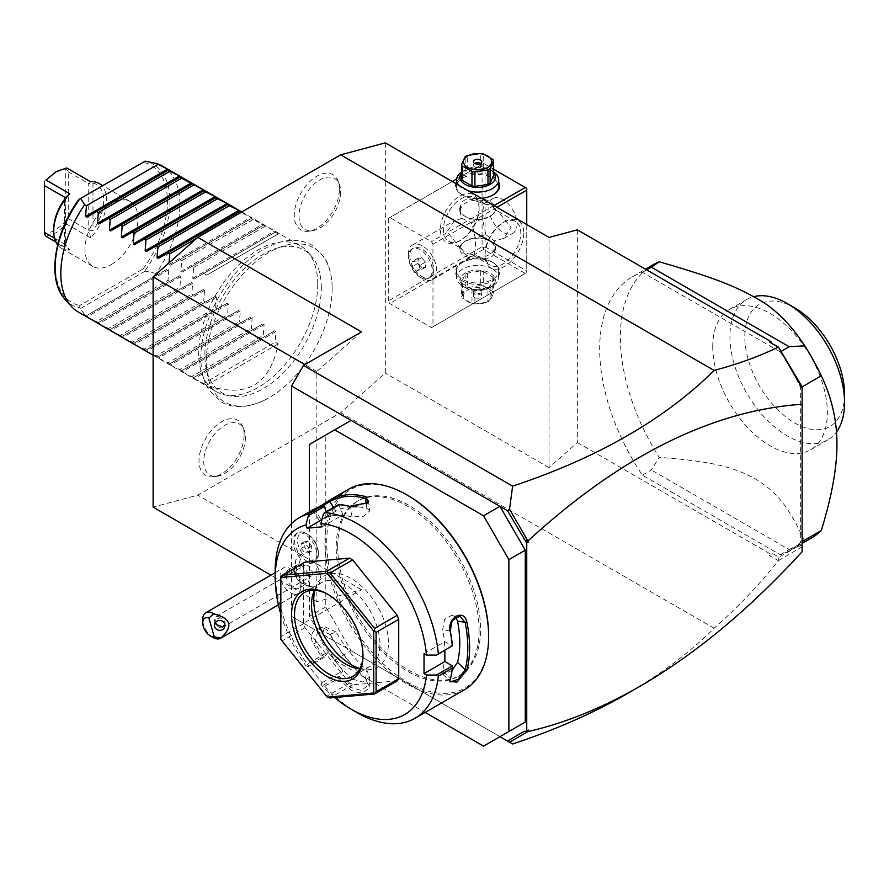<?xml version="1.0" encoding="UTF-8"?>
<svg xmlns="http://www.w3.org/2000/svg" width="889" height="889" viewBox="0 0 889 889"><rect width="100%" height="100%" fill="white"/><g stroke="black" fill="none" stroke-linecap="round" stroke-linejoin="round"><path stroke-width="0.67" stroke-dasharray="4.45 3.33" d="M385.326 142.873L385.326 373.069L340.676 412.674L197.769 495.173L153.119 507.141M332.153 288.681A88.989 51.384 -60 0 1 267.1 398.861A88.989 51.384 -60 0 1 206.292 361.345A88.989 51.384 -60 0 1 268.156 252.965A88.989 51.384 -60 0 1 332.119 286.247A88.989 51.384 -60 0 1 332.153 288.681M339.42 189.213A31.904 18.425 120 0 0 337.931 180.778A31.904 18.425 120 0 0 312.761 178.989A31.904 18.425 120 0 0 294.292 215.26A31.904 18.425 120 0 0 308.805 231.218A31.904 18.425 120 0 0 339.42 189.213M244.142 434.754A31.904 18.425 120 0 0 242.664 426.32A31.904 18.425 120 0 0 217.494 424.52A31.904 18.425 120 0 0 199.025 460.802A31.904 18.425 120 0 0 213.538 476.76A31.904 18.425 120 0 0 244.142 434.754M361.512 331.886L316.851 371.48L316.851 601.675L361.512 589.707L303.46 623.222L291.548 616.355L291.548 523.532M351.088 420.397L325.785 435.01L325.785 606.898L351.088 650.726L499.951 736.67L303.46 623.222M802.122 386.759L802.122 545.146L797.611 546.468L778.986 557.214L772.841 553.669L769.43 555.525L778.331 560.659C759.784 584.217 738.37 606.754 714.111 628.267C689.986 652.304 661.216 673.995 627.79 693.32M714.111 628.267L340.676 412.674M361.512 589.707L197.769 495.173M325.785 606.898L309.416 616.355L334.72 660.183L351.088 650.726L291.548 616.355M312.584 586.896A17.691 10.212 60 0 1 298.526 574.905A17.691 10.212 60 0 1 297.015 557.436A17.691 10.212 60 0 1 303.505 554.736A14.735 8.512 60 0 1 297.759 537.901A14.735 8.512 60 0 1 307.927 534.367A14.735 8.512 60 0 1 318.34 552.413A14.735 8.512 60 0 1 312.35 559.837A17.691 10.212 -120 0 1 320.396 576.928A17.691 10.212 -120 0 1 314.05 586.94L310.561 586.862A18.947 14.224 96.5 0 0 312.584 586.896A17.691 10.212 -120 0 0 314.05 586.94M499.951 736.67L483.572 746.127M334.72 660.183L425.198 712.422M309.416 511.875L309.416 616.355M325.785 435.01L309.416 444.467M337.698 546.735A101.046 58.341 60 0 1 358.623 500.485A101.046 58.341 60 0 1 436.488 527.555A101.046 58.341 60 0 1 480.593 629.245A101.046 58.341 60 0 1 459.669 675.496A101.046 58.341 60 0 1 381.803 648.425A101.046 58.341 60 0 1 337.698 546.735M479.104 630.101A101.046 58.341 60 0 1 458.179 676.362A101.046 58.341 60 0 1 380.314 649.281A101.046 58.341 60 0 1 336.209 547.602A101.046 58.341 60 0 1 357.134 501.34A101.046 58.341 60 0 1 434.999 528.41A101.046 58.341 60 0 1 479.104 630.101M407.662 495.34A114.514 66.119 -120 0 0 326.685 542.101A114.514 66.119 -120 0 0 407.662 682.352A114.514 66.119 -120 0 0 488.639 635.602M348.877 489.094A115.781 66.853 -120 0 0 324.896 542.101A115.781 66.853 -120 0 0 375.436 658.616A115.781 66.853 -120 0 0 464.658 689.631M313.161 509.719L318.818 507.03M424.031 653.648L444.867 641.614L452.345 645.936M452.045 670.439L442.978 674.351L442.666 670.884A103.157 59.552 -120 0 0 444.867 651.581A103.157 59.552 -120 0 0 442.666 629.723L444.567 619.322L452.09 615.088L459.646 616.277M444.867 641.614L444.867 650.248M275.179 570.805A115.781 66.853 -120 0 0 308.05 665.528L308.372 666.539L305.905 665.861L307.149 664.083L327.985 652.059L324.252 657.371L322.051 657.449L308.05 665.528M334.575 697.532A107.358 61.986 -120 0 1 320.862 684.463L324.741 686.275L338.731 678.196A115.781 66.853 -120 0 0 349.477 688.731C359.601 697.921 377.258 687.775 366.146 679.107A115.781 66.853 60 0 1 330.097 634.268C323.152 620.466 305.549 630.69 313.428 643.892A115.781 66.853 -120 0 0 322.051 657.449M324.741 686.275A115.781 66.853 -120 0 0 357.045 712.6M450.223 679.741L450.245 678.463A114.514 66.119 -120 0 0 452.434 666.039M323.318 685.141L339.198 675.973L338.731 678.196M349.477 688.731L350.599 687.364L361.379 690.442L368.368 685.152L365.49 678.763A114.514 66.119 60 0 1 329.83 634.413L318.295 629.012L314.95 643.003A114.514 66.119 -120 0 0 324.118 657.327M339.242 676.151A114.514 66.119 -120 0 0 350.599 687.364L352 678.985A103.157 59.552 -120 0 1 335.464 661.36L327.985 652.059M366.146 679.107L365.49 678.763L366.89 670.395L369.768 676.807L362.779 682.096L352 678.985M330.097 634.268L336.02 631.99A103.157 59.552 -120 0 0 366.89 670.395M313.428 643.892L321.129 640.58L324.452 626.601L336.02 631.99M324.252 657.371L308.372 666.539M280.835 614.143A107.358 61.986 -120 0 0 305.905 665.861M320.862 684.463L322.096 682.696L307.149 664.083M397.183 680.896L352.644 684.874L349.544 683.096L305.005 627.69L303.46 623.7L303.46 564.315L305.005 562.115M368.413 500.807L369.813 510.775L363.645 516.253L352 516.954A103.157 59.552 -120 0 0 335.464 515.476L327.985 516.142L321.918 519.654M322.096 526.844L342.943 514.809L338.731 504.474M351.933 506.774A103.157 59.552 -120 0 0 336.02 511.108L321.129 519.709A103.157 59.552 -120 0 1 335.464 515.476L342.943 514.809M327.985 516.142L326.252 511.675M324.118 506.408A114.514 66.119 -120 0 0 314.95 510.142L322.54 506.063M313.428 509.564L314.95 510.142L321.129 519.709L319.495 520.754L313.317 511.208L311.628 510.831M349.477 506.341L350.599 506.952A114.514 66.119 -120 0 0 339.242 505.052M367.579 503.163L350.599 506.952L352 516.954M339.198 505.174L323.318 514.342M369.813 510.775L366.89 508.352A103.157 59.552 -120 0 0 356.922 506.797M333.631 507.419L336.02 511.108L320.44 520.098M322.096 682.696L342.943 670.662L339.198 675.973M342.943 670.662L335.464 661.36A103.157 59.552 -120 0 1 321.129 640.58M352.644 684.874L330.019 697.943M349.544 683.096L326.919 696.154L327.697 697.498M303.46 623.7L280.835 636.757L280.835 639.402M280.835 639.202L326.919 696.154M305.005 627.69L282.38 640.747M280.835 576.717L280.835 636.757M303.46 564.315L280.835 577.372M328.03 594.452A48.417 27.959 60 0 1 328.763 594.863A48.417 27.959 60 0 1 363.001 654.16A48.417 27.959 60 0 1 362.99 655.004M363.001 655.882L363.001 654.16M314.573 590.229A48.417 27.959 -120 0 1 321.529 582.673A48.417 27.959 -120 0 1 358.834 595.641A48.417 27.959 -120 0 1 379.97 644.369A48.417 27.959 60 0 1 369.946 666.528A48.417 27.959 60 0 1 359.923 668.772M360.045 668.528A52.795 30.482 -120 0 0 364.412 669.461A52.795 30.482 -120 0 0 388.426 643.058A52.795 30.482 -120 0 0 357.867 583.028A52.795 30.482 -120 0 0 316.217 585.995A52.795 30.482 -120 0 0 314.85 590.24M455.613 617.044L452.09 615.088M450.023 680.63L450.245 678.463L442.666 670.884M772.263 343.587L778.986 347.966M772.841 344.421L769.43 341.943M577.35 229.84L577.35 442.522L549.069 467.603L549.069 237.419M549.069 467.603L385.326 373.069M388.304 300.949L388.304 218.438L389.793 217.583L431.476 241.641L432.965 244.219L432.965 326.73L431.476 327.585L389.793 303.527L388.304 300.949L482.082 246.798L482.082 164.298L388.304 218.438M577.35 442.522L770.863 554.247L769.43 555.525M778.331 560.659L802.122 546.857L802.122 551.713M778.986 557.214L778.542 560.47M772.841 553.669L770.863 554.247M780.253 351.911A157.886 91.156 60 0 1 800.633 387.748L800.633 542.446A157.886 91.156 60 0 1 790.265 550.258A157.886 91.156 60 0 1 780.253 554.736L642.403 475.148A157.886 91.156 60 0 1 632.379 276.79A157.886 91.156 60 0 1 642.403 272.323L780.253 351.911L781.009 351.477M802.122 546.857L802.122 545.146M797.611 546.468L802.122 545.602M526.055 731.102L528.233 730.058M523.488 731.769L525.91 731.036M802.122 541.579L800.633 542.446M802.122 386.882L800.633 387.748M646.67 269.856L642.403 272.323M642.403 475.148L651.326 469.992L659.249 457.357A157.886 91.156 60 0 1 620.366 337.131A157.886 91.156 60 0 1 653.059 264.855M780.253 554.736L789.176 549.58L651.326 469.992M789.176 549.58L804.767 541.368A157.886 91.156 -120 0 0 810.946 538.323M712.745 346.532A81.043 46.795 -120 0 0 748.116 428.098A81.043 46.795 -120 0 0 810.568 449.812A81.043 46.795 -120 0 0 827.359 412.707A81.043 46.795 -120 0 0 791.977 331.153A81.043 46.795 -120 0 0 729.525 309.439A81.043 46.795 -120 0 0 712.745 346.532M804.767 541.368C787.421 503.796 775.475 491.295 754.339 478.238C732.358 466.925 712.8 461.424 659.249 457.357M729.525 309.439L746.716 299.504A81.043 46.795 60 0 0 729.936 336.609A81.043 46.795 -120 0 0 765.307 418.174A81.043 46.795 -120 0 0 827.759 439.888A81.043 46.795 -120 0 0 836.505 431.954M746.716 299.504A81.043 46.795 60 0 1 753.672 296.682M844.55 394.194A70.52 40.716 60 0 1 794.688 422.986A70.52 40.716 60 0 1 744.815 336.609A70.52 40.716 60 0 1 794.688 307.816M479.104 207.27L479.104 207.27A27.37 15.802 120 0 0 459.757 196.102A27.37 15.802 120 0 0 440.411 229.618A27.37 15.802 120 0 0 459.757 240.786A27.37 15.802 120 0 0 479.104 207.27L479.104 208.993A25.259 14.58 120 0 0 473.881 197.425A25.259 14.58 120 0 0 454.412 204.192A25.259 14.58 120 0 0 443.389 229.618A25.259 14.58 120 0 0 448.612 241.175A25.259 14.58 120 0 0 461.247 239.93A25.259 14.58 120 0 0 479.104 208.993L479.104 207.27M482.082 246.798L483.572 247.664L485.061 246.798L485.061 164.298L483.572 163.443L493.606 169.232M431.476 327.585L525.255 273.445L483.572 249.387L483.572 247.664M483.572 249.387L389.793 303.527M461.991 280.746A22.103 12.757 0 0 0 493.251 280.746A22.103 12.757 0 0 0 493.251 262.7L493.251 262.7A22.103 12.757 0 0 0 461.991 262.7A22.103 12.757 0 0 0 461.991 280.746M525.255 273.445L432.965 326.73M526.744 224.517L526.744 272.59L526.744 270.867L485.061 246.798M496.918 207.304L432.965 244.219M523.765 233.051A27.37 15.802 -60 0 1 504.419 266.567A27.37 15.802 -60 0 1 485.061 255.399L485.061 255.399A27.37 15.802 -60 0 1 504.419 221.883A27.37 15.802 -60 0 1 523.765 233.051M493.94 205.581L431.476 241.641M482.082 164.298L456.635 178.989M452.257 181.523L389.793 217.583M456.568 181.889A22.103 12.757 180 0 1 493.251 176.755A22.103 12.757 180 0 1 498.673 181.889M481.416 198.358A22.103 12.757 180 0 1 461.991 194.802L461.991 194.802A22.103 12.757 180 0 1 455.846 183.59M485.061 164.298L526.744 188.357L526.744 270.867M488.783 207.704A20.003 11.546 -120 0 0 497.518 227.828A20.003 11.546 -120 0 0 512.931 233.185A20.003 11.546 -120 0 0 517.065 224.028A20.003 11.546 -120 0 0 508.341 203.903A20.003 11.546 -120 0 0 492.928 198.547A20.003 11.546 -120 0 0 488.783 207.704M482.827 211.138L483.916 203.748L485.994 204.448L471.148 199.358A17.891 10.335 0 0 1 490.272 201.681A17.891 10.335 0 0 1 495.517 208.993A17.891 10.335 0 0 1 494.306 212.727L495.517 210.904L494.362 209.348L498.096 211.404L511.108 227.462L503.907 238.385L494.362 240.863L495.517 246.609L494.306 252.265A17.891 10.335 0 0 0 495.517 248.52A17.891 10.335 0 0 0 490.272 241.219A17.891 10.335 0 0 0 471.148 238.885L485.994 234.807C483.483 225.673 482.427 217.783 482.827 211.138M494.362 209.348C492.684 205.97 489.895 204.326 485.994 204.448M460.935 205.248L459.724 210.904L459.724 208.993A17.891 10.335 0 0 1 460.935 205.248C461.88 200.714 465.291 198.747 471.148 199.358M459.724 208.993A17.891 10.335 0 0 0 464.969 216.294L464.969 216.294A17.891 10.335 0 0 0 484.094 218.616L471.303 222.661C474.548 231.707 475.915 240.186 475.393 248.087L474.304 255.476L472.837 255.165L490.295 265.244A25.259 14.58 -60 0 1 485.061 253.676L485.061 253.676A25.259 14.58 -60 0 1 502.93 222.739A25.259 14.58 -60 0 1 515.553 221.483A25.259 14.58 -60 0 1 520.787 233.051A25.259 14.58 -60 0 1 509.764 258.477A25.259 14.58 -60 0 1 490.295 265.244M465.714 216.727L465.714 216.727A16.847 9.723 180 0 1 465.714 202.97A16.847 9.723 180 0 1 489.528 202.97A16.847 9.723 180 0 1 489.528 216.727A16.847 9.723 180 0 1 465.714 216.727L464.969 216.294M459.724 210.904L461.802 218.405L454.312 220.839L447.1 231.762L460.124 247.82L461.802 248.764L459.724 246.609L460.935 244.786A17.891 10.335 0 0 0 459.724 248.52A17.891 10.335 0 0 0 464.969 255.832A17.891 10.335 0 0 0 484.094 258.154L471.303 254.176L472.837 255.165M471.148 238.885L464.225 241.641L460.935 244.786M489.528 240.786A16.847 9.723 0 0 0 465.714 240.786A16.847 9.723 0 0 0 465.714 254.532A16.847 9.723 0 0 0 489.528 254.543A16.847 9.723 0 0 0 489.528 240.786L490.272 241.219M485.994 234.807L494.362 240.863M484.094 258.154C489.95 258.755 493.351 256.799 494.306 252.265M471.303 254.176C467.058 254.143 463.891 252.343 461.802 248.764M408.407 254.11A20.003 11.546 -120 0 1 412.54 244.953A20.003 11.546 -120 0 1 427.953 250.309A20.003 11.546 -120 0 1 436.688 270.434A20.003 11.546 60 0 1 432.543 279.591A20.003 11.546 60 0 1 422.542 278.601A20.003 11.546 60 0 1 408.407 254.11L408.407 256.688A16.847 9.723 60 0 1 411.896 248.976A16.847 9.723 60 0 1 424.653 253.265A16.847 9.723 60 0 1 432.21 269.9A16.847 9.723 60 0 1 432.221 270.434A16.847 9.723 60 0 1 428.731 278.146A16.847 9.723 60 0 1 420.308 277.312A16.847 9.723 60 0 1 408.407 257.221A16.847 9.723 60 0 1 408.407 256.688M461.802 218.405L471.303 222.661M494.306 212.727L491.017 215.86L484.094 218.616M485.061 255.399L485.061 253.676L485.061 255.399M433.699 269.045A16.847 9.723 60 0 1 430.22 277.29A16.847 9.723 60 0 1 417.452 273.001A16.847 9.723 60 0 1 409.896 256.365A16.847 9.723 -120 0 1 413.374 248.12A16.847 9.723 -120 0 1 426.142 252.409A16.847 9.723 -120 0 1 433.699 269.045M421.964 267.756L418.163 263.244L417.997 258.188L421.63 257.643L425.431 262.155L425.598 267.211L421.964 267.756L416.008 271.189L412.207 266.689L412.04 261.633L415.674 261.088L419.486 265.589L419.641 270.645L416.008 271.189M418.163 263.244L412.207 266.689M417.997 258.188L412.04 261.633M425.598 267.211L419.641 270.645M425.431 262.155L419.486 265.589M421.63 257.643L415.674 261.088M492.873 195.024A21.047 12.157 180 0 1 492.506 195.236A21.047 12.157 180 0 1 462.736 195.236L462.736 195.236A21.047 12.157 180 0 1 456.568 186.646A21.047 12.157 180 0 1 469.57 175.411A21.047 12.157 180 0 1 492.506 178.044A21.047 12.157 180 0 1 498.673 186.646M468.492 190.891A21.047 12.157 180 0 1 462.736 188.535A21.047 12.157 180 0 1 458.646 185.212M461.635 172.033A21.047 12.157 180 0 1 462.736 171.344A21.047 12.157 180 0 1 492.506 171.344L492.506 171.344A21.047 12.157 180 0 1 493.606 172.033M461.635 172.822A17.68 10.212 180 0 1 465.114 169.966A17.68 10.212 180 0 1 490.128 169.966L490.128 169.966A17.68 10.212 180 0 1 493.606 172.822M461.635 178.756L465.136 171.221A16.213 9.357 180 0 1 467.281 169.977L480.327 167.965A16.213 9.357 180 0 1 483.26 168.421L492.817 173.933A16.213 9.357 180 0 1 493.606 175.622M465.136 171.221L465.136 156.742M467.281 169.977L467.281 155.508M480.327 167.965L480.327 153.486M483.26 168.421L483.26 153.941M492.817 173.933L492.817 159.453M480.593 163.443L480.593 163.443A4.212 2.434 180 0 1 481.827 165.154A4.212 2.434 180 0 1 479.227 167.399A4.212 2.434 180 0 1 474.648 166.876A4.212 2.434 0 0 1 473.415 165.154L473.415 161.72M474.648 163.443A4.212 2.434 0 0 0 473.415 165.154M492.506 262.277A21.047 12.157 0 0 0 462.736 262.277A21.047 12.157 0 0 0 456.568 270.867A21.047 12.157 0 0 0 462.736 279.457A21.047 12.157 0 0 0 485.672 282.091A21.047 12.157 0 0 0 498.673 270.867A21.047 12.157 0 0 0 492.506 262.277L493.251 262.7M492.506 268.978A21.047 12.157 0 0 0 469.57 266.344A21.047 12.157 0 0 0 456.568 277.568A21.047 12.157 0 0 0 462.736 286.169L462.736 286.169A21.047 12.157 0 0 0 492.506 286.169A21.047 12.157 0 0 0 498.673 277.568A21.047 12.157 0 0 0 492.506 268.978M465.114 287.536A17.68 10.212 0 0 0 490.128 287.536A17.68 10.212 0 0 0 490.128 273.101A17.68 10.212 0 0 0 465.114 273.101A17.68 10.212 0 0 0 465.114 287.536L462.736 286.169M487.961 287.525L474.915 289.547A16.213 9.357 0 0 1 471.97 289.092L462.424 283.58A16.213 9.357 0 0 1 461.635 281.88L465.136 274.357A16.213 9.357 0 0 1 467.281 273.112L480.327 271.089A16.213 9.357 180 0 1 483.26 271.545L483.26 286.025L492.817 291.536A16.213 9.357 180 0 1 493.606 293.237L490.106 300.76A16.213 9.357 180 0 1 489.083 301.415A16.213 9.357 180 0 1 487.961 302.004L487.961 287.525A16.213 9.357 0 0 0 490.106 286.291L493.606 278.757L493.606 293.237M483.26 271.545L492.817 277.057A16.213 9.357 180 0 1 493.606 278.757M492.817 277.057L492.817 291.536M480.327 271.089L480.327 285.569A16.213 9.357 180 0 1 483.26 286.025M467.281 273.112L467.281 287.592L480.327 285.569M465.136 274.357L465.136 288.825A16.213 9.357 180 0 1 466.158 288.18A16.213 9.357 180 0 1 467.281 287.592M461.635 281.88L461.635 296.359L465.136 288.825M462.424 283.58L462.424 298.059A16.213 9.357 180 0 1 461.635 296.359M471.97 289.092L471.97 303.571L462.424 298.059M474.915 289.547L474.915 304.027A16.213 9.357 180 0 1 471.97 303.571M474.915 304.027L487.961 302.004M490.106 286.291L490.106 300.76M467.647 290.036A14.102 8.145 180 0 1 487.594 290.036A14.102 8.145 180 0 1 487.594 301.549A14.102 8.145 180 0 1 467.647 301.549A14.102 8.145 180 0 1 467.647 290.036M474.648 297.504A4.212 2.434 180 0 1 473.415 295.793A4.212 2.434 180 0 1 476.004 293.548A4.212 2.434 180 0 1 480.593 294.07A4.212 2.434 180 0 1 481.827 295.793A4.212 2.434 180 0 1 479.227 298.037A4.212 2.434 180 0 1 474.648 297.504M481.827 292.348A4.212 2.434 0 0 1 479.227 294.592A4.212 2.434 0 0 1 474.648 294.07A4.212 2.434 180 0 1 473.415 292.348A4.212 2.434 180 0 1 476.004 290.103A4.212 2.434 180 0 1 480.593 290.636A4.212 2.434 0 0 1 481.827 292.348L481.827 295.793M298.804 564.893A10.524 6.079 60 0 0 296.315 565.348A10.524 6.079 60 0 0 295.359 575.616A10.524 6.079 60 0 0 304.349 584.04A10.524 6.079 -120 0 0 306.838 583.584A10.524 6.079 -120 0 0 307.783 573.316A10.524 6.079 -120 0 0 298.804 564.893A18.947 14.224 -83.5 0 1 300.882 558.481A15.435 8.912 -120 0 0 300.649 558.448L301.027 556.381L303.505 554.736M312.35 559.837L311.839 562.626L309.25 563.415A15.435 8.912 -120 0 0 300.882 558.481M311.839 562.626A16.847 9.723 -120 0 0 314.862 561.837A16.847 9.723 -120 0 0 318.34 554.125A16.847 9.723 -120 0 0 306.438 533.5A16.847 9.723 -120 0 0 298.015 532.667A16.847 9.723 -120 0 0 301.027 556.381M309.25 563.415A16.847 9.723 -120 0 0 313.373 562.693A16.847 9.723 -120 0 0 313.373 543.246A16.847 9.723 -120 0 0 296.526 533.522A16.847 9.723 -120 0 0 300.649 558.448M304.949 553.069L308.672 552.747L308.672 547.78L304.949 543.146L301.227 543.479L301.227 548.446L304.949 553.069L307.927 551.358L311.65 551.024L311.65 546.057L307.927 541.434L304.205 541.768L304.205 546.724L307.927 551.358M308.672 547.78L311.65 546.057M308.672 552.747L311.65 551.024M301.227 548.446L304.205 546.724M301.227 543.479L304.205 541.768M304.949 543.146L307.927 541.434M298.815 588.218A10.524 6.079 -120 0 1 296.315 588.674A10.524 6.079 60 0 1 287.336 580.25A10.524 6.079 60 0 1 288.28 569.982A10.524 6.079 60 0 1 290.781 569.527A10.524 6.079 -120 0 1 293.548 570.505A10.524 6.079 -120 0 1 300.993 583.395A10.524 6.079 -120 0 1 298.815 588.218L306.838 583.584M294.448 594.23A14.735 8.512 -120 0 0 297.937 593.585A14.735 8.512 -120 0 0 300.993 586.84A14.735 8.512 -120 0 0 290.57 568.793A14.735 8.512 -120 0 0 286.691 567.415A14.735 8.512 60 0 0 283.202 568.06A14.735 8.512 60 0 0 281.869 582.428A14.735 8.512 60 0 0 294.448 594.23M213.171 637.546A14.735 8.512 60 0 1 202.748 619.489M224.861 624.589L225.039 621.522L220.394 617.866L215.16 619.444A5.267 4.945 -174 0 0 215.071 622.322A5.267 4.945 6 0 0 215.216 622.756M215.16 619.444L215.46 622.411M220.394 617.866A6.312 3.645 -120 0 0 217.461 616.321A6.312 3.645 60 0 0 215.96 616.599A6.312 3.645 60 0 0 215.394 622.756A6.312 3.645 60 0 0 220.783 627.823A6.312 3.645 -120 0 0 222.283 627.545A6.312 3.645 -120 0 0 222.995 626.867M306.261 565.06A6.312 3.645 60 0 1 311.65 570.116A6.312 3.645 60 0 1 311.083 576.272A6.312 3.645 60 0 1 309.583 576.55A6.312 3.645 60 0 1 304.194 571.494A6.312 3.645 60 0 1 304.771 565.337A6.312 3.645 60 0 1 306.261 565.06M316.851 371.48L304.894 364.568M316.851 601.675L270.912 575.15M321.329 287.858A82.355 47.55 120 0 0 311.339 255.954A82.355 47.55 120 0 0 246.042 267.044A82.355 47.55 120 0 0 204.87 355.1A82.355 47.55 120 0 0 230.473 396.005A82.355 47.55 120 0 0 290.403 365.101A82.355 47.55 120 0 0 321.329 287.858M317.751 284.269A84.211 48.617 -60 0 1 286.125 363.257A84.211 48.617 -60 0 1 224.839 394.86A84.211 48.617 -60 0 1 216.105 391.571A84.211 48.617 -60 0 1 198.669 353.022A84.211 48.617 -60 0 1 235.418 268.289A84.211 48.617 -60 0 1 300.304 245.72A84.211 48.617 -60 0 1 307.527 251.654A84.211 48.617 -60 0 1 317.751 284.269M206.704 275.157L278.157 233.907L206.704 275.157L203.725 273.445L194.046 279.035L192.78 278.313L193.602 267.6L191.824 266.567L182.134 272.156L180.878 271.434L181.689 260.721L179.911 259.699L170.232 265.289L168.966 264.555L169.021 262.844M278.157 233.907L275.179 232.196L276.001 231.718L251.365 218.438L252.176 217.972L250.92 217.238L240.941 212.427M162.465 166.143A84.211 48.617 -60 0 1 179.911 204.692A84.211 48.617 -60 0 1 156.097 273.445L157.875 274.479L167.554 268.878L85.611 316.195L96.557 321.574L167.999 280.324L168.821 269.611L167.554 268.878L85.611 316.195L86.422 315.728L84.644 314.695A84.211 48.617 -60 0 1 78.265 311.995M241.23 212.593L196.669 238.319M251.365 218.438L179.911 259.699M253.143 219.472L181.689 260.721M263.277 225.317L191.824 266.567M265.055 226.351L193.602 267.6M275.179 232.196L203.725 273.445M79.866 198.858L145.218 161.12M156.097 273.445L145.218 271.134L145.207 270.245L143.173 268.867L79.699 305.516L79.866 307.972L84.644 314.695M111.436 264.511A37.471 21.636 120 0 0 135.917 231.484A37.471 21.636 120 0 0 130.172 201.459A37.471 21.636 120 0 0 111.436 203.314A37.471 21.636 120 0 0 86.955 236.341A37.471 21.636 120 0 0 92.7 266.367A37.471 21.636 120 0 0 111.436 264.511M278.157 343.921L206.704 385.17C246.253 398.661 270.067 384.915 278.157 343.921L275.179 342.198L276.001 331.486L274.734 330.764L265.055 336.353L263.277 335.32L264.089 324.618L262.822 323.885L253.143 329.475L251.365 328.452L252.176 317.74L250.92 317.006L241.23 322.596L239.452 321.574L240.274 310.861L239.008 310.139L229.329 315.728L227.551 314.695L228.362 303.994L227.095 303.26L217.416 308.85L215.638 307.827L216.46 297.115L215.194 296.381L205.503 301.971L203.725 300.949L204.548 290.236L203.281 289.514L193.602 295.104L191.824 294.07L192.635 283.358L191.379 282.635L181.689 288.225L179.911 287.203L180.734 276.49L179.467 275.757L169.788 281.346L167.999 280.324M96.557 321.574L98.335 322.596L97.512 323.074L179.467 275.757L97.512 323.074L108.458 328.452L179.911 287.203M108.458 328.452L110.236 329.475L109.425 329.952L191.379 282.635L109.425 329.952L120.371 335.32L191.824 294.07M120.371 335.32L122.149 336.353L121.337 336.82L203.281 289.514L121.337 336.82L132.283 342.198L203.725 300.949M132.283 342.198L134.061 343.232L133.239 343.699L215.194 296.381L133.239 343.699L144.185 349.077L215.638 307.827M144.185 349.077L145.963 350.099L145.151 350.577L227.095 303.26L145.151 350.577L156.097 355.956L227.551 314.695M156.097 355.956L157.875 356.978L157.053 357.445L239.008 310.139L157.053 357.445L167.999 362.823L239.452 321.574M167.999 362.823L169.788 363.857L168.966 364.323L250.92 317.006L168.966 364.323L179.911 369.702L251.365 328.452M179.911 369.702L181.689 370.724L180.878 371.202L262.822 323.885L180.878 371.202L191.824 376.58L263.277 335.32M191.824 376.58L193.602 377.603L192.78 378.069L274.734 330.764L192.78 378.069L203.725 383.448L275.179 342.198M206.704 385.17L203.725 383.448M145.218 271.134L80.632 308.416M86.422 315.728L157.875 274.479M98.335 322.596L169.788 281.346M110.236 329.475L181.689 288.225M122.149 336.353L193.602 295.104M134.061 343.232L205.503 301.971M145.963 350.099L217.416 308.85M157.875 356.978L229.329 315.728M169.788 363.857L241.23 322.596M181.689 370.724L253.143 329.475M193.602 377.603L265.055 336.353M98.912 183.412A37.471 21.636 -60 0 1 90.6 237.974L66.775 224.228L56.363 232.707L45.939 236.263M53.684 229.44A35.371 20.414 -60 0 0 64.397 246.953L65.386 245.886L64.986 244.042L69.753 250.009L55.818 241.964M69.753 250.009A37.471 21.636 -60 0 1 61.441 248.32A37.471 21.636 -60 0 1 57.629 244.953M54.874 172.377L65.286 168.988L65.286 221.483C58.341 228.995 51.395 232.996 44.45 233.518L44.45 181.023M66.775 224.228L66.253 221.839L68.264 218.65L68.264 171.833L66.253 168.632L65.286 168.988M66.253 168.632L66.775 167.965M64.986 244.042L64.397 243.908L64.397 199.558L64.397 246.953M54.485 238.185L64.397 243.908M66.253 221.839L65.286 221.483M44.45 234.429L44.45 233.518L44.45 234.429M90.6 237.974L89.011 230.173L92.978 230.451A35.371 20.414 -60 0 0 92.978 183.056L89.011 184.012L88.211 183.345L88.211 230.162L89.011 230.173M68.264 218.65L88.211 230.162M68.264 171.833L88.211 183.345M89.011 184.012L90.6 181.723M340.676 191.924A29.47 17.013 -60 0 1 312.395 230.729A29.47 17.013 -60 0 1 298.993 215.994A29.47 17.013 -60 0 1 316.051 182.478A29.47 17.013 -60 0 1 339.298 184.134A29.47 17.013 -60 0 1 340.676 191.924M245.408 437.466A29.47 17.013 -60 0 1 217.127 476.271A29.47 17.013 -60 0 1 203.725 461.524A29.47 17.013 -60 0 1 220.783 428.02A29.47 17.013 -60 0 1 244.031 429.676A29.47 17.013 -60 0 1 245.408 437.466M450.245 630.923L442.666 629.723M366.89 508.352L366.29 504.063M304.349 584.04A18.947 14.224 96.5 0 0 310.561 586.862C295.126 582.151 290.603 572.338 297.015 557.436M86.866 217.16L168.821 169.843L86.866 217.16M98.779 224.039L180.734 176.722L98.779 224.039M110.692 230.907L192.635 183.601L110.692 230.907M122.593 237.785L204.548 190.468L122.593 237.785M134.506 244.664L216.46 197.347L134.506 244.664M146.407 251.531L228.362 204.226L146.407 251.531M158.32 258.41L240.274 211.093L158.32 258.41M168.966 264.555L250.92 217.238M170.232 265.289L252.176 217.972L170.232 265.289M180.878 271.434L262.822 224.117M182.134 272.156L264.089 224.85L182.134 272.156M192.78 278.313L274.734 230.996M194.046 279.035L276.001 231.718L194.046 279.035M143.173 268.867A79.21 45.728 120 0 0 143.173 162.298M145.207 270.245A81.243 46.906 120 0 0 145.207 161.131M79.699 198.947A79.21 45.728 120 0 0 79.699 305.516M64.964 299.182A81.243 46.906 120 0 0 79.866 307.972M168.821 269.611L86.866 316.928M180.734 276.49L98.779 323.807M192.635 283.358L110.692 330.675M204.548 290.236L122.593 337.553M216.46 297.115L134.506 344.432M228.362 303.994L146.407 351.299M240.274 310.861L158.32 358.178M252.176 317.74L170.232 365.057M264.089 324.618L182.134 371.924M276.001 331.486L194.046 378.803M92.978 183.056L92.978 230.451M458.179 676.362L459.669 675.496M368.09 502.696L367.157 503.619M369.768 676.807L368.368 685.152M318.295 629.012L324.452 626.601M328.763 594.863L327.274 594.008M369.946 666.528L352.977 676.329M321.529 582.673L304.56 592.463M313.75 592.03L316.217 585.995M357.945 668.584L364.412 669.461M442.978 674.351L450.545 681.907M449.923 681.463L450.012 679.941M357.134 501.34L358.623 500.485M632.379 276.79L645.536 269.2M790.265 550.258L802.122 543.412M827.759 439.888L810.568 449.812M483.916 203.748L492.928 198.547M495.517 210.904L495.517 208.993M473.881 197.425L485.383 204.07M448.612 241.175L460.124 247.82M464.225 241.641L465.714 240.786M495.517 248.52L495.517 246.609M503.907 238.385L512.931 233.185M459.724 246.609L459.724 248.52M432.543 279.591L474.304 255.476M412.54 244.953L454.312 220.839M498.096 211.404L515.553 221.483M491.017 215.86L489.528 216.727M502.93 222.739L504.419 221.883M430.22 277.29L428.731 278.146M411.896 248.976L413.374 248.12M422.542 278.601L420.308 277.312M461.247 239.93L459.757 240.786M461.991 194.802L462.736 195.236M456.568 186.646L456.568 184.012M493.251 194.802L492.506 195.236M492.506 171.344L490.128 169.966M462.736 171.344L465.114 169.966M481.827 165.154L481.827 161.72M461.991 262.7L462.736 262.277M456.568 270.867L456.568 277.568M498.673 270.867L498.673 277.568M492.506 286.169L490.128 287.536M473.415 292.348L473.415 295.793M307.927 534.367L306.438 533.5M318.34 552.413L318.34 554.125M313.373 562.693L314.862 561.837M296.526 533.522L298.015 532.667M296.315 565.348L288.28 569.982M300.993 586.84L300.993 583.395M290.57 568.793L293.548 570.505M275.179 572.694L283.202 568.06M297.937 593.585L278.413 604.853M214.905 620.533L214.46 624.856M225.206 623.289L224.928 625.956M222.283 627.545L311.083 576.272M215.96 616.599L304.771 565.337M332.119 286.247C331.786 274.734 329.097 264.955 324.052 256.921L311.761 245.02C298.26 237.908 282.969 238.919 265.878 248.053C231.118 265.9 200.092 318.506 200.87 358.156C200.87 370.724 203.57 381.325 208.982 389.971L221.228 401.85C229.129 406.995 244.931 410.262 267.1 398.861M230.473 396.005L224.839 394.86M311.339 255.954L307.527 251.654M241.786 211.938L300.304 245.72M153.119 355.211L216.105 391.571M92.7 266.367L61.441 248.32M130.172 201.459L102.757 185.634M65.386 197.88L65.386 245.886M308.805 231.218L312.395 230.729M337.931 180.778L339.298 184.134M213.538 476.76L217.127 476.271M242.664 426.32L244.031 429.676"/><path stroke-width="1.33" d="M270.912 575.15L153.119 507.141L153.119 276.946L197.769 237.352L340.676 154.842L385.326 142.873L549.069 237.419L577.35 229.84L770.863 341.554L772.263 343.587M797.611 380.225L802.122 388.093L802.122 386.759L778.542 347.243L802.122 388.093L802.122 551.713C749.405 609.309 695.398 654.148 640.113 686.208L627.79 693.32C593.63 713.011 555.247 729.891 512.62 743.982L499.951 736.67L507.475 741.015L523.488 731.769L526.744 730.925L526.744 543.023L507.475 510.686L291.548 386.026L303.46 365.401L361.512 331.886L197.769 237.352M291.548 523.532L291.548 386.026M778.542 347.243L778.331 347.077C759.784 356.156 738.37 363.945 714.111 370.446C664.761 419.33 597.597 457.902 512.62 486.161L303.46 365.401M714.111 370.446L340.676 154.842M507.475 510.686L509.541 509.164L512.62 486.161M512.62 743.982L507.475 741.015M425.198 712.422L483.572 746.127L508.875 731.514L508.875 559.626L483.572 515.798L334.72 429.854L309.416 444.467L309.416 511.875M351.088 420.397L334.72 429.854M483.572 515.798L499.951 506.341L525.255 550.169L508.875 559.626M525.255 550.169L525.255 722.057L508.875 731.514M525.255 722.057L499.951 736.67M334.575 697.532A107.358 61.986 -120 0 0 351.088 709.166L357.045 712.6A115.781 66.853 -120 0 0 414.941 718.334L464.658 689.631A115.781 66.853 -120 0 0 488.639 636.635L488.639 635.602A114.514 66.119 -120 0 0 407.662 495.34L406.762 494.829A115.781 66.853 -120 0 0 348.877 489.094L330.097 499.94A115.781 66.853 60 0 1 366.146 496.718L368.09 502.696L349.477 506.341A115.781 66.853 -120 0 0 338.731 504.474L324.741 512.553L323.318 514.342L320.862 523.643A107.358 61.986 -120 0 1 426.52 655.082L436.466 655.104L452.345 645.803A115.781 66.853 -120 0 0 450.223 631.668C446.522 618.055 464.136 607.898 466.892 622.044A115.781 66.853 60 0 1 469.581 647.636A115.781 66.853 60 0 1 466.892 670.106L465.136 669.861A114.514 66.119 -120 0 0 465.136 622.322L457.546 621.133L455.613 617.044M488.639 636.635A115.781 66.853 -120 0 0 406.762 494.829M436.466 655.104L452.345 645.803M438.355 653.882A115.781 66.853 -120 0 0 324.741 512.553M321.918 519.654L307.149 528.177L305.905 524.977L308.372 515.676L308.05 514.042L322.051 505.963A115.781 66.853 -120 0 0 313.428 509.564L299.16 517.798A115.781 66.853 -120 0 0 275.179 570.805L275.179 577.672A107.358 61.986 -120 0 0 280.835 614.143M318.818 507.03L329.808 500.096M308.05 514.042A115.781 66.853 -120 0 0 299.16 517.798M426.52 655.082L424.031 653.648L424.031 673.584L444.867 661.549L452.345 665.872L452.345 668.05L438.355 676.129L436.466 675.04L426.52 675.018L424.031 673.584M452.434 645.87A114.514 66.119 -120 0 0 450.245 630.923L452.123 620.511L459.646 616.277L465.136 622.322L466.892 622.044M444.867 650.248L444.867 661.549M450.223 631.668L450.245 630.923M466.892 670.106L456.957 682.13L449.923 681.463L450.223 679.741A115.781 66.853 -120 0 0 452.345 668.05M414.941 718.334A115.781 66.853 -120 0 0 438.355 676.129M452.345 665.872L436.466 675.04M351.088 709.166A107.358 61.986 -120 0 0 426.52 675.018M305.905 524.977A107.358 61.986 -120 0 0 275.179 577.672M307.149 528.177L322.096 526.844L320.862 523.643M352.644 559.914L330.019 572.983L327.697 572.538L326.919 571.194L282.38 575.172L305.005 562.115L349.544 558.136L352.644 559.914L397.183 615.321L398.728 619.311L398.728 678.696L397.183 680.896L374.558 693.965L376.103 691.764L376.103 632.379L374.558 630.834L373.724 631.112L327.274 573.327L280.835 577.483L280.835 639.402L327.274 697.176L373.724 693.031L373.724 631.112M326.252 511.675L324.252 506.508L322.051 505.963M308.372 515.676L324.252 506.508M330.097 499.94L329.83 501.552A114.514 66.119 60 0 1 365.49 498.362L368.413 500.807L367.579 503.163M322.54 506.063L329.83 501.552L333.631 507.419M366.146 496.718L365.49 498.362L366.29 504.063M356.922 506.797A103.157 59.552 -120 0 0 351.933 506.774M327.274 697.176L330.019 697.943L374.558 693.965M398.728 678.696L376.103 691.764M374.558 693.309L373.724 693.031M282.38 575.172L280.835 577.483M327.697 572.538L327.274 573.327M349.544 558.136L326.919 571.194M374.558 630.834L374.558 628.39L330.019 572.983M398.728 619.311L376.103 632.379M397.183 615.321L374.558 628.39M363.001 655.882A50.529 29.17 60 0 1 327.274 676.507A50.529 29.17 60 0 1 291.548 614.632A50.529 29.17 60 0 1 327.274 594.008A50.529 29.17 60 0 1 363.001 655.882M362.99 655.004A48.417 27.959 60 0 1 352.977 676.329A48.417 27.959 60 0 1 315.662 663.361A48.417 27.959 60 0 1 294.526 614.632A48.417 27.959 60 0 1 304.56 592.463A48.417 27.959 60 0 1 328.03 594.452M359.923 668.772A48.417 27.959 60 0 1 357.945 668.584A48.417 27.959 60 0 1 311.494 604.831A48.417 27.959 -120 0 1 313.75 592.03A48.417 27.959 -120 0 1 314.573 590.229M314.85 590.24A52.795 30.482 -120 0 0 313.761 599.953A52.795 30.482 -120 0 0 360.045 668.528M452.045 670.439L457.546 662.294A103.157 59.552 -120 0 0 457.546 621.133M457.546 662.294L465.136 669.861L458.035 679.329L450.545 681.907L450.023 680.63M523.488 538.423L525.91 541.19L527.61 540.456L509.541 509.164M527.61 540.456L528.233 542.168L526.744 543.023M528.233 542.168L525.91 541.19M802.122 404.251C711.978 410.485 620.678 455.979 528.233 540.712M770.863 341.554L769.43 341.943L778.331 347.077M509.541 742.204L527.61 731.769L526.055 731.102M640.113 686.208C602.409 707.933 565.115 723.035 528.233 731.525L527.61 731.769M526.744 730.925L528.233 730.058L528.233 731.525M802.122 543.412L810.946 538.323A157.886 91.156 -120 0 0 821.314 530.5L802.122 541.579M821.314 530.5C831.76 496.518 836.971 467.725 836.949 444.122C836.971 420.497 831.76 397.727 821.314 375.803L802.122 386.882M645.536 269.2L653.059 264.855A157.886 91.156 60 0 1 659.249 261.799C714.245 277.646 733.836 285.725 756.15 298.104C773.963 307.594 790.165 323.496 804.767 345.821L789.176 346.754L781.009 351.477M804.767 345.821A157.886 91.156 60 0 1 821.314 375.803M789.176 346.754L651.326 267.167L646.67 269.856M659.249 261.799L651.326 267.167M836.505 431.954A81.043 46.795 -120 0 0 844.55 402.784A81.043 46.795 -120 0 0 844.539 401.239A81.043 46.795 60 0 0 787.243 303.527L794.688 307.816A70.52 40.716 60 0 1 844.55 394.194L844.55 402.695M753.672 296.682A81.043 46.795 60 0 1 787.243 303.527M496.918 207.304L526.744 190.079L526.744 224.517M526.744 190.079L526.744 188.357L525.255 187.501L493.94 205.581M493.606 169.232L525.255 187.501M456.635 178.989L452.257 181.523M498.673 181.889A22.103 12.757 180 0 1 493.251 194.802A22.103 12.757 180 0 1 481.416 198.358M455.846 183.59A22.103 12.757 180 0 1 456.568 181.889M458.646 185.212A21.047 12.157 180 0 1 456.568 179.945A21.047 12.157 180 0 1 461.635 172.033M493.606 172.033A21.047 12.157 180 0 1 498.673 179.945L498.673 186.646A21.047 12.157 180 0 1 492.873 195.024M498.673 179.945A21.047 12.157 180 0 1 468.492 190.891M493.606 172.822A17.68 10.212 180 0 1 487.805 185.534A17.68 10.212 180 0 1 465.114 184.412A17.68 10.212 180 0 1 461.635 172.822M462.424 165.976A16.213 9.357 0 0 1 461.635 164.276L461.635 178.756A16.213 9.357 0 0 0 462.424 180.445L462.424 165.976L471.97 171.488A16.213 9.357 0 0 0 474.915 171.944L487.961 169.921A16.213 9.357 0 0 0 489.083 169.332A16.213 9.357 0 0 0 490.106 168.677L490.106 183.156A16.213 9.357 180 0 1 487.961 184.401L474.915 186.412L474.915 171.944M461.635 164.276L465.136 156.742A16.213 9.357 0 0 1 466.158 156.097A16.213 9.357 0 0 1 467.281 155.508L480.327 153.486A16.213 9.357 0 0 1 483.26 153.941L492.817 159.453A16.213 9.357 0 0 1 493.606 161.153L493.606 175.622L490.106 183.156M462.424 180.445L471.97 185.957A16.213 9.357 0 0 0 474.915 186.412M471.97 185.957L471.97 171.488M493.606 161.153L490.106 168.677M487.961 184.401L487.961 169.921M467.647 155.964A14.102 8.145 0 0 0 467.647 167.476A14.102 8.145 0 0 0 487.594 167.476A14.102 8.145 0 0 0 487.594 155.964A14.102 8.145 0 0 0 467.647 155.964M480.593 159.998A4.212 2.434 0 0 0 476.004 159.475A4.212 2.434 0 0 0 473.415 161.72A4.212 2.434 0 0 0 474.648 163.443A4.212 2.434 0 0 0 479.227 163.965A4.212 2.434 0 0 0 481.827 161.72A4.212 2.434 0 0 0 480.593 159.998M480.593 163.443A4.212 2.434 0 0 0 474.648 163.443M214.282 636.768L220.816 638.102A14.735 8.512 60 0 1 220.539 638.269A14.735 8.512 60 0 1 217.038 638.913A14.735 8.512 60 0 1 213.171 637.546L210.193 635.824A10.524 6.079 -120 0 0 214.282 636.768L208.859 617.999A10.524 6.079 -120 0 0 202.748 622.933A10.524 6.079 -120 0 0 210.193 635.824M202.748 622.933L202.748 619.489A14.735 8.512 60 0 1 205.804 612.743A14.735 8.512 60 0 1 209.293 612.099A14.735 8.512 60 0 1 213.805 613.877L208.859 617.999M220.816 638.102C233.474 626.356 231.14 618.288 213.805 613.877M224.761 624.167A5.267 4.945 -174 0 0 214.46 624.856A5.267 4.945 -174 0 0 220.128 630.334A5.267 4.945 -174 0 0 224.761 624.167M215.46 622.411L216.705 624.789L222.995 626.867L224.861 624.589M216.705 624.789A5.267 4.945 6 0 1 215.216 622.756M304.894 364.568L153.119 276.946M169.021 262.844L169.788 253.843L167.999 252.82L158.32 258.41L157.053 257.677L157.875 246.975L156.097 245.942L146.407 251.531L145.151 250.809L145.963 240.097L144.185 239.074L134.506 244.664L133.239 243.93L134.061 233.218L132.283 232.196L122.593 237.785L121.337 237.052L122.149 226.351L120.371 225.317L110.692 230.907L109.425 230.184L110.236 219.472L108.458 218.438L98.779 224.039L97.512 223.306L98.335 212.593L96.557 211.571L86.866 217.16L85.611 216.427L86.422 205.715L84.644 204.692A84.211 48.617 -60 0 0 60.819 273.445A84.211 48.617 -60 0 0 71.053 306.06L64.964 299.182A81.243 46.906 120 0 1 79.866 198.858L79.699 198.947M240.941 212.427L239.452 211.571L240.274 211.093L229.329 205.715L227.095 203.492L215.638 197.814L216.46 197.347L215.194 196.613L203.725 190.946L204.548 190.468L181.689 178.222L179.467 175.989L167.999 170.321L168.821 169.843L167.554 169.11L156.097 163.443A84.211 48.617 -60 0 1 162.465 166.143L241.786 211.938M157.875 164.465L86.422 205.715M167.999 170.321L96.557 211.571M169.788 171.344L98.335 212.593M179.911 177.189L108.458 218.438M181.689 178.222L110.236 219.472M191.824 184.067L120.371 225.317M193.602 185.09L122.149 226.351M203.725 190.946L132.283 232.196M205.503 191.968L134.061 233.218M215.638 197.814L144.185 239.074M217.416 198.847L145.963 240.097M227.551 204.692L156.097 245.942M229.329 205.715L157.875 246.975M239.452 211.571L167.999 252.82M196.669 238.319L169.788 253.843M84.644 204.692L80.632 198.414L145.218 161.12L156.097 163.443M80.632 198.414L79.866 198.858M153.119 355.211L78.265 311.995A84.211 48.617 -60 0 1 71.053 306.06M55.818 241.964L45.939 236.263L44.45 233.518M57.629 244.953A37.471 21.636 -60 0 1 53.684 231.162A37.471 21.636 -60 0 1 69.753 193.746L65.386 197.88M102.757 185.634L98.912 183.412A37.471 21.636 -60 0 0 90.6 181.723L66.775 167.965L56.363 171.521L45.939 180L69.753 193.746M45.939 180L56.363 171.521M64.397 197.091L64.986 197.88L64.397 199.558L64.397 197.091L44.45 185.579L44.45 181.223M53.684 231.162L53.684 229.44A35.371 20.414 -60 0 1 64.397 199.558M54.485 238.185L44.45 232.396L44.45 234.429M44.45 232.396L44.45 185.579M85.611 216.427L167.554 169.11M97.512 223.306L179.467 175.989M109.425 230.184L191.379 182.867M121.337 237.052L203.281 189.746M133.239 243.93L215.194 196.613M145.151 250.809L227.095 203.492M157.053 257.677L239.008 210.371M844.55 402.784L844.55 394.194M456.568 184.012L456.568 179.945M205.804 612.743L275.179 572.694M278.413 604.853L220.539 638.269M78.854 199.436C53.973 233.229 46.928 280.113 64.964 299.182"/></g></svg>
